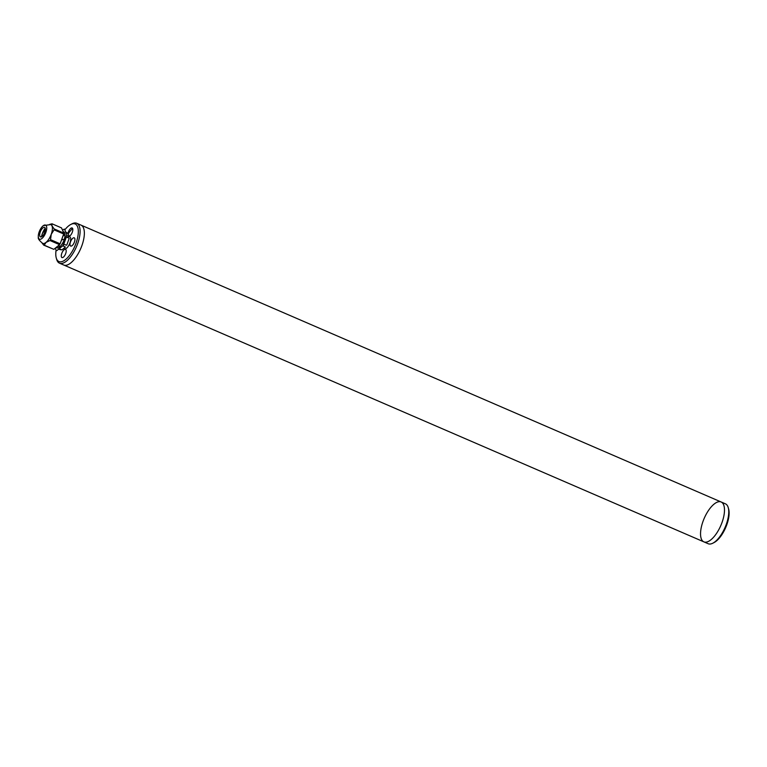 <?xml version="1.0" encoding="UTF-8"?>
<svg xmlns="http://www.w3.org/2000/svg" width="767" height="767" viewBox="0 0 767 767"><rect width="100%" height="100%" fill="white"/><g stroke="black" fill="none" stroke-linecap="round" stroke-linejoin="round"><path stroke-width="1.15" d="M82.596 243.513A21.735 9.051 -66.6 0 0 81.014 225.124A21.735 9.051 113.4 0 1 82.596 243.513A21.735 9.051 113.4 0 1 63.757 265.018A21.735 9.051 -66.6 0 0 82.596 243.513M72.606 228.432A21.735 9.051 -66.6 0 0 68.158 233.897A21.735 9.051 113.4 0 1 72.606 228.432M722.725 520.381A21.735 9.051 113.4 0 1 703.895 541.876A21.735 9.051 -66.6 0 0 722.725 520.381A21.735 9.051 -66.6 0 0 721.143 501.982A21.735 9.051 113.4 0 1 722.725 520.381M43.412 225.594L50.756 224.578A10.23 4.257 113.4 0 1 51.993 225.881A10.23 4.257 113.4 0 1 51.245 234.28A10.23 4.257 113.4 0 1 46.03 242.391A10.23 4.257 113.4 0 1 42.636 243.35C39.251 240.541 37.813 238.518 38.35 237.291A7.67 3.193 113.4 0 1 43.412 225.594A7.67 3.193 113.4 0 1 45.09 224.999A7.67 3.193 113.4 0 1 45.857 232.363A7.67 3.193 113.4 0 1 41.504 238.777A7.67 3.193 113.4 0 1 38.35 237.291M41.437 236.84A10.23 4.257 113.4 0 1 42.31 233.705A10.23 4.257 113.4 0 1 45.195 228.154M44.256 227.32A5.177 2.157 113.4 0 1 43.594 234.692A5.177 2.157 113.4 0 1 39.683 234.434A5.177 2.157 113.4 0 1 44.256 227.32M44.218 245.191L46.03 242.391L49.98 240.531L59.577 244.683L53.824 249.342L44.218 245.191M42.07 243.034L43.738 245.152L53.249 249.093M45.368 229.352L42.31 233.705L41.658 236.725M51.888 241.356L52.233 240.397M51.878 223.906L49.836 224.3M57.065 231.126L57.822 230.512M52.118 231.155L52.76 231.433M54.16 228.93L51.993 225.881L51.945 223.763L61.552 227.914L63.766 233.082L54.16 228.93M50.536 239.659L51.245 234.28L54.083 229.832L63.68 233.983L60.142 243.81L50.536 239.659M56.605 243.388A0.642 0.575 -86.3 0 1 56.633 243.062L56.873 242.401M59.759 243.647L59.519 244.309A0.642 0.575 -86.3 0 1 59.337 244.577A4.477 1.86 113.4 0 1 59.366 244.548M62.117 233.302L62.865 232.698M63.412 232.257L63.891 231.902M65.013 234.529L62.904 236.159M66.585 235.45L69.241 236.437L67.899 233.302L65.684 232.085M66.135 245.143A0.642 0.575 93.7 0 0 66.882 244.778L69.03 238.825A0.642 0.575 93.7 0 0 68.714 237.991L66.902 237.214A0.642 0.575 93.7 0 0 66.154 237.578L64.006 243.532A0.642 0.575 93.7 0 0 64.323 244.357L66.135 245.143M58.944 248.776L61.916 249.908L65.406 247.079L62.702 245.747M57.496 247.952L56.998 246.773M58.071 245.9L59.471 247.07M60.631 249.783L58.503 249.15M55.224 248.211L56.317 250.598A11.505 4.794 113.4 0 0 56.796 250.627L62.558 245.967A11.505 4.794 113.4 0 0 63.115 245.095L66.662 235.268A11.505 4.794 113.4 0 0 66.739 234.366L64.524 229.199A11.505 4.794 113.4 0 0 64.294 229.17A11.505 4.794 113.4 0 0 64.044 229.17L62.568 230.282M63.162 231.672A8.734 3.634 113.4 0 1 63.488 241.404A8.734 3.634 113.4 0 1 56.192 247.415M55.54 242.928A8.734 3.634 113.4 0 1 55.723 241.902M60.756 232.717A8.734 3.634 113.4 0 1 61.571 232.133M60.708 231.759L59.96 232.372M55.138 241.643L54.812 242.621M56.25 257.904L56.643 259.313A21.735 9.051 -66.6 0 0 59.49 263.177A21.735 9.051 -66.6 0 0 78.33 241.672A21.735 9.051 -66.6 0 0 76.748 223.274A21.735 9.051 -66.6 0 0 71.983 223.849L70.689 224.52A20.46 8.514 113.4 0 1 76.662 241.298A20.46 8.514 113.4 0 1 65.598 259.534A20.46 8.514 113.4 0 1 56.25 257.904A20.46 8.514 113.4 0 1 56.077 250.1M56.518 247.703A20.46 8.514 113.4 0 1 56.672 247.032M64.783 229.879A20.46 8.514 113.4 0 1 70.689 224.52M63.91 242.669A4.477 1.86 113.4 0 1 63.747 243.264A4.477 1.86 113.4 0 1 63.393 244.242M59.212 246.552A4.477 1.86 113.4 0 1 59.289 244.913M61.312 240.57A4.477 1.86 113.4 0 1 63.977 240.186M67.985 233.504A4.477 1.86 113.4 0 1 71.35 227.991A4.477 1.86 113.4 0 1 72.462 231.749A4.477 1.86 113.4 0 1 69.145 236.207M65.837 253.139A4.477 1.86 113.4 0 1 61.571 257.223A4.477 1.86 113.4 0 1 63.805 250.023A4.477 1.86 113.4 0 1 65.837 253.139M74.552 241.624A4.477 1.86 113.4 0 1 70.286 245.708A4.477 1.86 113.4 0 1 72.52 238.499A4.477 1.86 113.4 0 1 74.552 241.624M69.222 236.581A6.635 2.761 113.4 0 1 70.161 242.286A6.635 2.761 113.4 0 1 63.843 248.345M63.421 245.785A6.635 2.761 113.4 0 1 65.137 240.397M67.4 237.425A6.635 2.761 113.4 0 1 69.04 236.581M727.001 522.222A21.735 9.051 113.4 0 1 712.917 543.151A21.735 9.051 113.4 0 1 708.162 543.726L703.895 541.876A21.735 9.051 -66.6 0 1 704.211 518.339A21.735 9.051 -66.6 0 1 721.143 501.982L725.409 503.823A21.735 9.051 113.4 0 1 728.257 507.687A21.735 9.051 113.4 0 1 727.001 522.222M712.917 543.151L714.211 542.48A20.46 8.514 -66.6 0 0 727.461 522.778A20.46 8.514 -66.6 0 0 728.65 509.096L728.257 507.687M59.49 263.177L703.895 541.876M76.748 223.274L721.143 501.982"/></g></svg>

